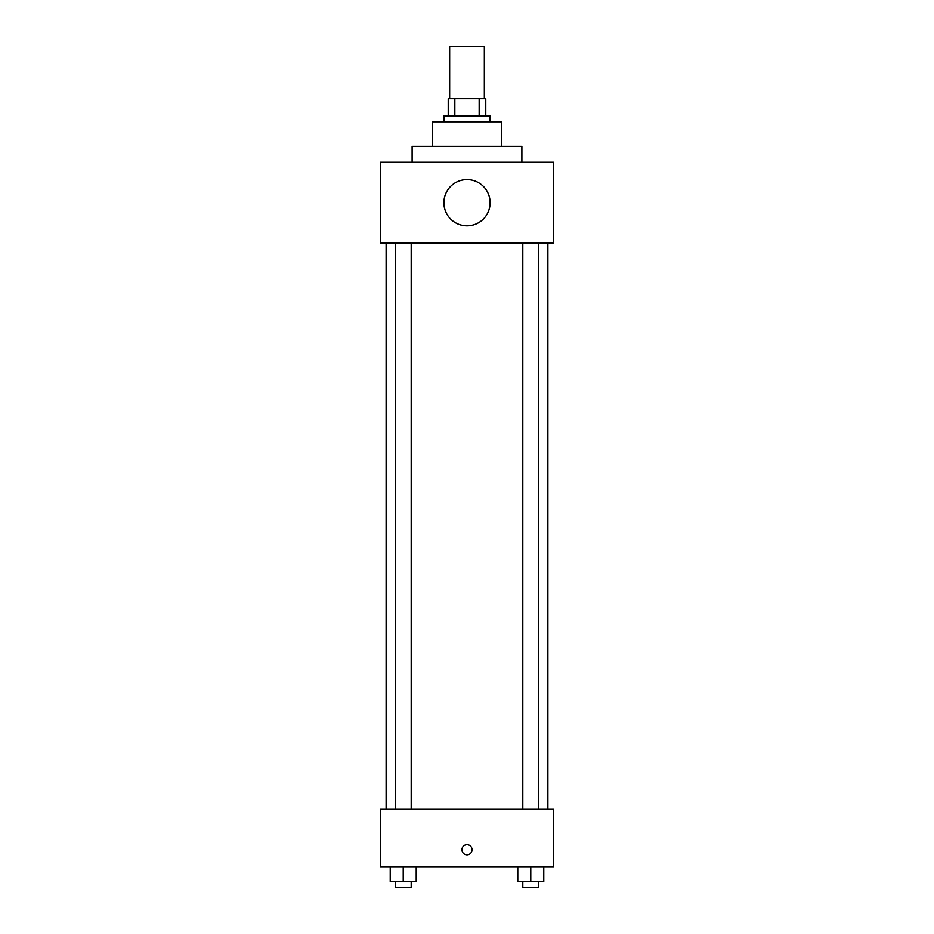 <?xml version="1.0" encoding="UTF-8"?>
<svg xmlns="http://www.w3.org/2000/svg" width="934" height="934" viewBox="0 0 934 934"><rect width="100%" height="100%" fill="white"/><g stroke="black" fill="none" stroke-linecap="round" stroke-linejoin="round"><path stroke-width="1.4" d="M484.337 98.7L484.337 46.7L449.663 46.7L449.663 98.7M454.835 116.026L454.835 98.7L448.227 98.7L448.227 116.026L448.227 98.7M454.835 98.7L485.773 98.7L485.773 116.026M479.165 116.026L479.165 98.7M443.895 121.805L443.895 116.026L490.105 116.026L490.105 121.805M432.337 146.358L432.337 121.805L501.663 121.805L501.663 146.358M412.116 162.247L412.116 146.358L521.884 146.358L521.884 162.247M380.336 162.247L553.664 162.247L553.664 243.132L380.336 243.132L380.336 162.247M443.895 202.69A23.105 23.105 0 0 0 478.558 222.701A23.105 23.105 0 0 0 478.558 182.679A23.105 23.105 0 0 0 443.895 202.69M386.116 809.311L386.116 243.132M522.807 243.132L522.807 809.311M395.245 809.311L395.245 243.132M380.336 809.311L553.664 809.311L553.664 867.079L380.336 867.079L380.336 809.311M467 854.797A5.055 5.055 0 0 1 462.622 847.22A5.055 5.055 0 0 1 471.378 847.22A5.055 5.055 0 0 1 467 854.797M517.786 867.079L517.786 881.521L543.775 881.521L543.775 867.079L543.775 881.521M530.781 881.521L530.781 867.079M538.755 881.521L538.755 887.3L522.807 887.3L522.807 881.521M390.225 867.079L390.225 881.521L416.214 881.521L416.214 867.079L416.214 881.521M403.219 881.521L403.219 867.079M411.193 881.521L411.193 887.3L395.245 887.3L395.245 881.521M547.884 809.311L547.884 243.132M538.755 243.132L538.755 809.311M411.193 809.311L411.193 243.132"/></g></svg>
